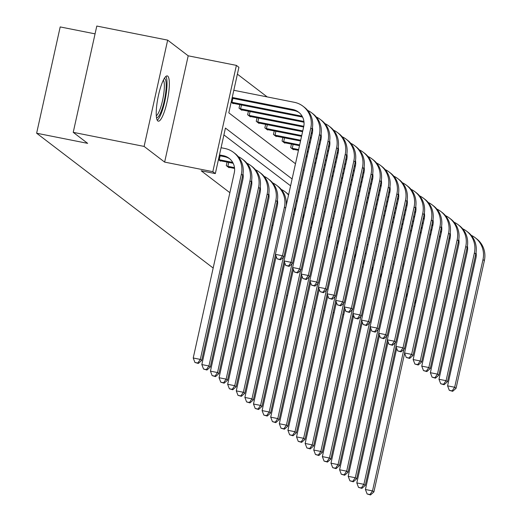 <?xml version="1.0" encoding="UTF-8"?>
<svg xmlns="http://www.w3.org/2000/svg" width="521" height="521" viewBox="0 0 521 521"><rect width="100%" height="100%" fill="white"/><g stroke="black" fill="none" stroke-linecap="round" stroke-linejoin="round"><path stroke-width="0.78" d="M157.817 120.95A23.067 4.891 -78.8 0 1 158.228 96.424A23.067 4.891 -78.8 0 1 167.28 75.916A23.067 4.891 -78.8 0 1 167.749 76.138A23.067 4.891 -78.8 0 1 167.339 100.67A23.067 4.891 -78.8 0 1 158.286 121.172A23.067 4.891 -78.8 0 1 157.817 120.95M213.167 268.035L36.633 133.22L87.658 143.36L73.227 132.341L96.795 26.05L167.664 40.13L144.102 146.421L164.636 162.103L212.829 171.676L236.391 65.386L238.905 67.307L228.81 112.836L295.485 163.75M73.227 132.341L144.102 146.421M304.186 306.817L305.202 307.019M313.831 308.732L314.84 308.933M323.476 310.646L324.485 310.848M333.114 312.567L334.124 312.763M342.759 314.482L343.769 314.684M352.404 316.397L353.414 316.599M164.636 162.103L188.198 55.812L167.664 40.13M188.198 55.812L236.391 65.386M267.188 96.913L237.387 74.151M95.063 33.858L60.195 26.929L36.633 133.22M230.386 281.184L229.487 280.493M221.777 274.606L220.878 273.916M220.513 160.774L220.435 161.139L218.436 159.615M385.299 258.149L384.394 257.459M376.69 251.571L375.784 250.888M368.08 245L367.175 244.31M359.47 238.423L358.565 237.732M350.854 231.852L349.956 231.161M342.245 225.274L341.346 224.584M333.635 218.696L332.737 218.012M325.026 212.125L324.127 211.435M316.416 205.548L315.518 204.864M307.807 198.976L306.908 198.286M299.197 192.399L298.299 191.708M290.588 185.828L223.913 134.913M292.105 178.977L225.43 128.062L215.336 173.591L201.165 170.777L229.872 192.698M237.576 198.586L238.481 199.269M246.186 205.157L247.091 205.847M254.795 211.734L255.7 212.418M263.405 218.306L264.31 218.996M272.014 224.883L272.919 225.573M227.071 162.07L226.283 165.606L229.045 167.716L229.123 167.345M215.336 173.591L212.829 171.676M277.999 293.46L276.99 293.258M268.361 291.545L267.351 291.343M258.716 289.63L257.706 289.429M249.077 287.716L248.061 287.514M239.432 285.795L238.423 285.599M296.123 302.551L295.218 301.861M287.514 295.974L286.609 295.29M404.035 264.447L403.13 263.763M395.426 257.875L394.521 257.185M386.816 251.298L385.911 250.614M378.207 244.727L377.302 244.036M369.597 238.149L368.692 237.459M360.988 231.578L360.083 230.888M352.378 225L351.473 224.31M343.769 218.423L342.864 217.739M335.159 211.852L334.254 211.161M326.543 205.274L325.645 204.59M317.934 198.703L317.035 198.013M309.324 192.125L308.425 191.435M300.715 185.554L299.816 184.864M303.189 169.638L304.095 170.328M311.799 176.215L312.704 176.899M320.408 182.786L321.314 183.477M329.018 189.364L329.923 190.048M337.628 195.935L338.533 196.625M346.237 202.513L347.142 203.203M354.847 209.084L355.752 209.774M363.456 215.661L364.361 216.352M372.072 222.239L372.971 222.923M380.682 228.81L381.58 229.5M389.291 235.388L390.19 236.072M397.901 241.959L398.799 242.649M406.51 248.537L407.409 249.227M293.525 149.345L293.44 149.709L290.679 147.606L291.467 144.063M284.915 142.767L284.831 143.138L282.069 141.028L282.857 137.492M276.299 136.189L276.221 136.561L273.46 134.451L274.248 130.914M267.69 129.618L267.612 129.983L264.85 127.879L265.638 124.337M259.08 123.041L259.002 123.412L256.241 121.302L257.029 117.766M250.471 116.47L250.393 116.834L247.631 114.731L248.419 111.188M241.861 109.892L241.783 110.263L239.022 108.153L239.81 104.617M233.252 103.321L233.174 103.686L231.174 102.162M393.029 263.913L394.039 264.114M402.674 265.827L403.684 266.029M219.315 155.662L224.655 156.723A14.79 14.373 127.4 0 1 229.741 158.827M219.478 154.919L223.281 155.668A14.79 14.373 127.4 0 1 229.071 158.28A14.79 14.373 127.4 0 1 234.268 172.848L193.226 357.992L200.311 359.405L241.353 174.261A22.182 21.563 -52.6 0 0 233.558 152.406A22.182 21.563 -52.6 0 0 224.87 148.492L221.073 147.736M197.772 363.033L194.932 362.466L198.325 363.45L197.772 363.033L200.311 359.405L201.692 360.454L242.734 175.31A22.182 21.563 -52.6 0 0 234.938 153.461L233.558 152.406M201.692 360.454L198.325 363.45M194.932 362.466L193.226 357.992M232.216 97.46L292.717 109.482A14.79 14.373 127.4 0 1 298.507 112.093A14.79 14.373 127.4 0 1 303.704 126.662L275.394 254.352L282.486 255.759L310.79 128.068A22.182 21.563 -52.6 0 0 302.994 106.219A22.182 21.563 -52.6 0 0 294.306 102.298L233.812 90.283M232.053 98.209L294.091 110.537A14.79 14.373 127.4 0 1 299.178 112.64M279.946 259.393L277.107 258.826L280.493 259.81L279.946 259.393L282.486 255.759L283.867 256.814L312.17 129.123A22.182 21.563 -52.6 0 0 304.375 107.274L302.994 106.219M283.867 256.814L280.493 259.81M277.107 258.826L275.394 254.352M219.816 160.663L233.161 163.281M220.123 155.825L219.256 159.739L231.891 162.246A14.79 14.373 127.4 0 1 232.711 162.435M219.256 159.739L218.455 159.543M243.027 173.754A14.79 14.373 127.4 0 1 242.877 179.426L201.835 364.57L208.921 365.976L249.963 180.833A22.182 21.563 -52.6 0 0 242.167 158.983A22.182 21.563 -52.6 0 0 238.247 156.619M206.381 369.604L203.548 369.044L206.935 370.027L206.381 369.604L208.921 365.976L210.302 367.031L251.343 181.888A22.182 21.563 -52.6 0 0 243.548 160.032L242.167 158.983M210.302 367.031L206.935 370.027M203.548 369.044L201.835 364.57M228.426 167.241L234.574 168.42M228.732 162.396L227.866 166.31L234.483 167.625M227.866 166.31L226.902 166.082M251.636 180.325A14.79 14.373 127.4 0 1 251.487 186.004L210.445 371.147L217.531 372.554L258.572 187.41A22.182 21.563 -52.6 0 0 250.777 165.554A22.182 21.563 -52.6 0 0 246.856 163.19M214.991 376.182L212.158 375.615L215.544 376.605L214.991 376.182L217.531 372.554L218.911 373.609L259.953 188.465A22.182 21.563 -52.6 0 0 252.157 166.609L250.777 165.554M218.911 373.609L215.544 376.605M212.158 375.615L210.445 371.147M232.861 98.371L231.995 102.285L301.327 116.059A14.79 14.373 127.4 0 1 302.147 116.248M231.995 102.285L231.194 102.09M232.555 103.21L302.597 117.088M312.463 127.567A14.79 14.373 127.4 0 1 312.313 133.239L284.004 260.93L291.096 262.337L319.399 134.646A22.182 21.563 -52.6 0 0 311.604 112.79A22.182 21.563 -52.6 0 0 307.683 110.426M288.556 265.964L285.716 265.404L289.103 266.387L288.556 265.964L291.096 262.337L292.476 263.392L320.78 135.701A22.182 21.563 -52.6 0 0 312.984 113.845L311.604 112.79M292.476 263.392L289.103 266.387M285.716 265.404L284.004 260.93M241.47 104.942L240.604 108.856L303.919 121.439M240.604 108.856L239.64 108.629M241.164 109.788L304.01 122.233M321.073 134.138A14.79 14.373 127.4 0 1 320.923 139.81L292.613 267.501L299.705 268.914L328.009 141.224A22.182 21.563 -52.6 0 0 320.213 119.368A22.182 21.563 -52.6 0 0 316.293 117.004M297.165 272.542L294.326 271.975L297.712 272.958L297.165 272.542L299.705 268.914L301.086 269.963L329.389 142.272A22.182 21.563 -52.6 0 0 321.594 120.423L320.213 119.368M301.086 269.963L297.712 272.958M294.326 271.975L292.613 267.501M164.265 78.495A19.961 4.233 -78.8 0 1 165.893 90.862A19.961 4.233 -78.8 0 1 156.489 117.635M156.287 115.76A18.482 3.921 101.2 0 0 164.076 91.116A18.482 3.921 101.2 0 0 163.36 80.156M157.231 120.214A22.924 4.858 101.2 0 0 166.687 89.794A22.924 4.858 101.2 0 0 165.939 76.398M242.819 174.926L243.183 174.997M260.246 186.902A14.79 14.373 127.4 0 1 260.096 192.575L219.054 377.718L226.14 379.125L267.188 193.981A22.182 21.563 -52.6 0 0 259.386 172.132A22.182 21.563 -52.6 0 0 255.466 169.768M223.6 382.753L220.767 382.193L224.154 383.176L223.6 382.753L226.14 379.125L227.521 380.18L268.562 195.036A22.182 21.563 -52.6 0 0 260.767 173.18L259.386 172.132M227.521 380.18L224.154 383.176M220.767 382.193L219.054 377.718M250.08 111.52L249.214 115.434L303.782 126.277M249.214 115.434L248.25 115.2M249.774 116.365L303.626 127.02M312.255 128.739L312.62 128.811M329.682 140.716A14.79 14.373 127.4 0 1 329.532 146.388L301.229 274.079L308.315 275.485L336.625 147.795A22.182 21.563 -52.6 0 0 328.823 125.939A22.182 21.563 -52.6 0 0 324.902 123.581M305.775 279.113L302.935 278.553L306.322 279.536L305.775 279.113L308.315 275.485L309.695 276.54L337.999 148.85A22.182 21.563 -52.6 0 0 330.203 126.994L328.823 125.939M309.695 276.54L306.322 279.536M302.935 278.553L301.229 274.079M251.428 181.503L251.793 181.575M268.856 193.473A14.79 14.373 127.4 0 1 268.706 199.152L227.664 384.296L234.75 385.703L275.798 200.559A22.182 21.563 -52.6 0 0 267.996 178.703A22.182 21.563 -52.6 0 0 264.075 176.339M232.21 389.33L229.377 388.77L232.763 389.754L232.21 389.33L234.75 385.703L236.13 386.758L277.172 201.614A22.182 21.563 -52.6 0 0 269.377 179.758L267.996 178.703M236.13 386.758L232.763 389.754M229.377 388.77L227.664 384.296M258.69 118.098L257.823 122.005L302.76 130.934M311.389 132.653L312.398 132.848M257.823 122.005L256.86 121.777M258.383 122.936L302.59 131.683M311.226 133.396L312.235 133.597M320.864 135.31L321.229 135.382M338.292 147.287A14.79 14.373 127.4 0 1 338.142 152.959L309.839 280.65L316.924 282.063L345.234 154.372A22.182 21.563 -52.6 0 0 337.432 132.516A22.182 21.563 -52.6 0 0 333.512 130.152M314.384 285.69L311.545 285.124L314.938 286.114L314.384 285.69L316.924 282.063L318.305 283.118L346.608 155.427A22.182 21.563 -52.6 0 0 338.813 133.571L337.432 132.516M318.305 283.118L314.938 286.114M311.545 285.124L309.839 280.65M260.038 188.074L260.402 188.146M277.465 200.051A14.79 14.373 127.4 0 1 277.315 205.723L236.274 390.867L243.359 392.28L284.407 207.137A22.182 21.563 -52.6 0 0 276.605 185.281A22.182 21.563 -52.6 0 0 272.685 182.917M240.819 395.908L237.986 395.341L241.373 396.325L240.819 395.908L243.359 392.28L244.74 393.329L275.492 254.606M286.198 205.632A22.182 21.563 -52.6 0 0 277.986 186.336L276.605 185.281M244.74 393.329L241.373 396.325M237.986 395.341L236.274 390.867M267.299 124.669L266.433 128.583L301.724 135.597M310.36 137.31L311.369 137.511M319.998 139.224L321.008 139.426M266.433 128.583L265.469 128.348M266.993 129.514L301.561 136.339M310.19 138.058L311.2 138.254M319.835 139.973L320.845 140.175M329.474 141.888L329.839 141.959M346.901 153.864A14.79 14.373 127.4 0 1 346.752 159.537L318.448 287.227L325.534 288.634L353.844 160.943A22.182 21.563 -52.6 0 0 346.042 139.094A22.182 21.563 -52.6 0 0 342.121 136.73M322.994 292.261L320.161 291.701L323.548 292.685L322.994 292.261L325.534 288.634L326.914 289.689L355.224 161.998A22.182 21.563 -52.6 0 0 347.422 140.142L346.042 139.094M326.914 289.689L323.548 292.685M320.161 291.701L318.448 287.227M268.647 194.652L269.012 194.724M276.163 256.352L244.883 397.445L251.969 398.852L283.359 257.263M249.429 402.479L246.596 401.919L249.982 402.902L249.429 402.479L251.969 398.852L253.349 399.907L284.101 261.184M294.808 212.203A22.182 21.563 -52.6 0 0 294.795 207.521M288.627 194.678A22.182 21.563 -52.6 0 0 286.596 192.907L285.215 191.852A22.182 21.563 -52.6 0 0 281.294 189.488M288.549 195.036A22.182 21.563 -52.6 0 0 285.215 191.852M253.349 399.907L249.982 402.902M246.596 401.919L244.883 397.445M275.909 131.246L275.042 135.154L300.689 140.253M309.324 141.966L310.334 142.168M318.969 143.887L319.979 144.083M328.608 145.802L329.617 145.997M275.042 135.154L274.079 134.926M275.602 136.085L300.526 141.002M309.161 142.715L310.171 142.917M318.8 144.63L319.809 144.831M328.445 146.544L329.454 146.746M338.083 148.459L338.448 148.537M355.511 160.435A14.79 14.373 127.4 0 1 355.361 166.114L327.058 293.805L334.143 295.212L362.453 167.521A22.182 21.563 -52.6 0 0 354.651 145.665A22.182 21.563 -52.6 0 0 350.731 143.301M331.603 298.839L328.771 298.272L332.157 299.262L331.603 298.839L334.143 295.212L335.524 296.267L363.834 168.576A22.182 21.563 -52.6 0 0 356.032 146.72L354.651 145.665M335.524 296.267L332.157 299.262M328.771 298.272L327.058 293.805M277.257 201.223L277.621 201.295M284.772 262.929L253.493 404.016L260.578 405.429L291.968 263.841M258.038 409.057L255.205 408.49L258.592 409.48L258.038 409.057L260.578 405.429L261.959 406.478L292.711 267.755M303.417 218.781A22.182 21.563 -52.6 0 0 303.404 214.098M297.237 201.249A22.182 21.563 -52.6 0 0 296.364 200.435M297.159 201.607A22.182 21.563 -52.6 0 0 296.312 200.663M261.959 406.478L258.592 409.48M255.205 408.49L253.493 404.016M284.518 137.818L283.652 141.732L299.66 144.91M308.289 146.629L309.305 146.831M317.934 148.544L318.943 148.745M327.579 150.458L328.588 150.66M337.217 152.373L338.227 152.575M283.652 141.732L282.688 141.504M284.212 142.663L299.49 145.659M308.126 147.371L309.135 147.573M317.771 149.293L318.78 149.488M327.409 151.207L328.419 151.409M337.054 153.122L338.064 153.324M346.693 155.037L347.058 155.108M364.12 167.013A14.79 14.373 127.4 0 1 363.971 172.685L335.667 300.376L342.753 301.783L371.063 174.092A22.182 21.563 -52.6 0 0 363.261 152.243A22.182 21.563 -52.6 0 0 359.34 149.879M340.213 305.417L337.38 304.85L340.767 305.834L340.213 305.417L342.753 301.783L344.134 302.838L372.443 175.147A22.182 21.563 -52.6 0 0 364.641 153.298L363.261 152.243M344.134 302.838L340.767 305.834M337.38 304.85L335.667 300.376M293.382 269.5L262.102 410.594L269.188 412L300.578 270.412M266.648 415.628L263.815 415.068L267.201 416.051L266.648 415.628L269.188 412L270.568 413.055L301.32 274.333M312.027 225.352A22.182 21.563 -52.6 0 0 312.014 220.67M305.847 207.827A22.182 21.563 -52.6 0 0 304.974 207.013M305.768 208.185A22.182 21.563 -52.6 0 0 304.922 207.241M270.568 413.055L267.201 416.051M263.815 415.068L262.102 410.594M293.128 144.395L292.261 148.309L298.624 149.573M307.26 151.285L308.269 151.487M316.905 153.2L317.914 153.402M326.543 155.121L327.553 155.317M336.188 157.036L337.198 157.238M345.827 158.951L346.836 159.152M292.261 148.309L291.304 148.075M292.822 149.234L298.461 150.315M307.09 152.034L308.106 152.236M316.735 153.949L317.745 154.151M326.38 155.864L327.39 156.066M336.019 157.778L337.028 157.98M345.664 159.7L346.673 159.895M355.302 161.614L355.667 161.686M372.73 173.591A14.79 14.373 127.4 0 1 372.58 179.263L344.277 306.954L351.362 308.36L379.672 180.67A22.182 21.563 -52.6 0 0 371.87 158.814A22.182 21.563 -52.6 0 0 367.956 156.45M348.823 311.988L345.99 311.428L349.376 312.411L348.823 311.988L351.362 308.36L352.743 309.415L381.053 181.725A22.182 21.563 -52.6 0 0 373.251 159.869L371.87 158.814M352.743 309.415L349.376 312.411M345.99 311.428L344.277 306.954M301.991 276.078L270.712 417.171L277.797 418.578L309.187 276.99M275.257 422.205L272.424 421.639L275.811 422.629L275.257 422.205L277.797 418.578L279.178 419.633L309.93 280.904M320.636 231.93A22.182 21.563 -52.6 0 0 320.623 227.247M314.456 214.405A22.182 21.563 -52.6 0 0 313.583 213.584M314.378 214.763A22.182 21.563 -52.6 0 0 313.531 213.812M279.178 419.633L275.811 422.629M272.424 421.639L270.712 417.171M306.224 155.948L307.234 156.144M315.869 157.863L316.879 158.065M325.514 159.778L326.524 159.98M335.153 161.692L336.162 161.894M344.798 163.607L345.807 163.809M354.436 165.522L355.446 165.724M306.061 156.691L307.071 156.893M315.7 158.605L316.716 158.807M325.345 160.527L326.354 160.722M334.99 162.441L335.999 162.643M344.628 164.356L345.644 164.558M354.273 166.271L355.283 166.473M363.912 168.185L364.277 168.257M381.339 180.162A14.79 14.373 127.4 0 1 381.196 185.834L352.886 313.525L359.972 314.938L388.282 187.247A22.182 21.563 -52.6 0 0 380.48 165.391A22.182 21.563 -52.6 0 0 376.566 163.027M357.432 318.565L354.599 317.999L357.986 318.982L357.432 318.565L359.972 314.938L361.353 315.986L389.662 188.296A22.182 21.563 -52.6 0 0 381.86 166.446L380.48 165.391M361.353 315.986L357.986 318.982M354.599 317.999L352.886 313.525M310.601 282.649L279.321 423.742L286.407 425.149L317.797 283.561M283.867 428.783L281.034 428.216L284.42 429.2L283.867 428.783L286.407 425.149L287.787 426.204L318.546 287.481M329.246 238.501A22.182 21.563 -52.6 0 0 329.233 233.818M323.066 220.976A22.182 21.563 -52.6 0 0 322.193 220.162M322.987 221.334A22.182 21.563 -52.6 0 0 322.141 220.39M287.787 426.204L284.42 429.2M281.034 428.216L279.321 423.742M314.834 162.519L315.843 162.721M324.479 164.434L325.488 164.636M334.124 166.349L335.133 166.551M343.762 168.27L344.772 168.472M353.407 170.185L354.417 170.387M363.052 172.099L364.055 172.301M314.671 163.268L315.68 163.47M324.316 165.183L325.325 165.385M333.954 167.098L334.964 167.3M343.6 169.012L344.609 169.214M353.238 170.934L354.254 171.129M362.883 172.848L363.892 173.05M372.522 174.763L372.886 174.835M389.949 186.739A14.79 14.373 127.4 0 1 389.806 192.412L361.496 320.102L368.581 321.509L396.891 193.819A22.182 21.563 -52.6 0 0 389.089 171.969A22.182 21.563 -52.6 0 0 385.175 169.605M366.042 325.137L363.209 324.576L366.595 325.56L366.042 325.137L368.581 321.509L369.962 322.564L398.272 194.874A22.182 21.563 -52.6 0 0 390.47 173.018L389.089 171.969M369.962 322.564L366.595 325.56M363.209 324.576L361.496 320.102M319.21 289.227L287.931 430.32L295.016 431.727L326.406 290.138M292.476 435.354L289.643 434.794L293.03 435.777L292.476 435.354L295.016 431.727L296.397 432.782L327.155 294.059M337.855 245.078A22.182 21.563 -52.6 0 0 337.842 240.396M331.675 227.553A22.182 21.563 -52.6 0 0 330.802 226.733M331.597 227.911A22.182 21.563 -52.6 0 0 330.75 226.961M296.397 432.782L293.03 435.777M289.643 434.794L287.931 430.32M323.443 169.097L324.453 169.299M333.088 171.012L334.098 171.214M342.733 172.926L343.743 173.128M352.372 174.841L353.381 175.043M362.017 176.756L363.026 176.958M371.662 178.677L372.665 178.872M323.28 169.839L324.29 170.041M332.926 171.761L333.935 171.956M342.564 173.675L343.573 173.877M352.209 175.59L353.218 175.792M361.854 177.505L362.863 177.707M371.493 179.419L372.502 179.621M381.131 181.334L381.496 181.406M398.558 193.311A14.79 14.373 127.4 0 1 398.415 198.989L370.105 326.68L377.191 328.087L405.501 200.396A22.182 21.563 -52.6 0 0 397.699 178.54A22.182 21.563 -52.6 0 0 393.785 176.176M374.651 331.714L371.818 331.148L375.205 332.137L374.651 331.714L377.191 328.087L378.572 329.142L406.881 201.451A22.182 21.563 -52.6 0 0 399.079 179.595L397.699 178.54M378.572 329.142L375.205 332.137M371.818 331.148L370.105 326.68M327.82 295.798L296.54 436.891L303.626 438.304L335.016 296.716M301.086 441.932L298.253 441.365L301.639 442.349L301.086 441.932L303.626 438.304L305.006 439.353L335.765 300.63M346.465 251.656A22.182 21.563 -52.6 0 0 346.452 246.974M340.285 234.124A22.182 21.563 -52.6 0 0 339.412 233.31M340.206 234.483A22.182 21.563 -52.6 0 0 339.36 233.538M305.006 439.353L301.639 442.349M298.253 441.365L296.54 436.891M332.053 175.668L333.062 175.87M341.698 177.583L342.707 177.785M351.343 179.504L352.352 179.699M360.981 181.419L361.991 181.621M370.626 183.333L371.636 183.535M380.271 185.248L381.274 185.45M331.89 176.417L332.899 176.619M341.535 178.332L342.544 178.534M351.174 180.246L352.183 180.448M360.819 182.161L361.828 182.363M370.464 184.082L371.473 184.278M380.102 185.997L381.112 186.199M389.741 187.912L390.105 187.983M407.168 199.888A14.79 14.373 127.4 0 1 407.025 205.561L378.715 333.251L385.8 334.658L414.11 206.967A22.182 21.563 -52.6 0 0 406.308 185.118A22.182 21.563 -52.6 0 0 402.394 182.754M383.261 338.285L380.428 337.725L383.814 338.709L383.261 338.285L385.8 334.658L387.181 335.713L415.491 208.022A22.182 21.563 -52.6 0 0 407.689 186.166L406.308 185.118M387.181 335.713L383.814 338.709M380.428 337.725L378.715 333.251M336.429 302.375L305.15 443.469L312.235 444.875L343.626 303.287M309.695 448.503L306.862 447.943L310.249 448.926L309.695 448.503L312.235 444.875L313.616 445.93L344.374 307.208M355.075 258.227A22.182 21.563 -52.6 0 0 355.062 253.545M348.894 240.702A22.182 21.563 -52.6 0 0 348.021 239.881M348.816 241.06A22.182 21.563 -52.6 0 0 347.969 240.116M313.616 445.93L310.249 448.926M306.862 447.943L305.15 443.469M340.662 182.246L341.678 182.448M350.307 184.16L351.317 184.362M359.952 186.075L360.962 186.277M369.591 187.99L370.6 188.192M379.236 189.911L380.245 190.106M388.881 191.826L389.884 192.021M340.5 182.988L341.509 183.19M350.145 184.909L351.154 185.105M359.783 186.824L360.793 187.026M369.428 188.739L370.438 188.941M379.073 190.653L380.083 190.855M388.712 192.568L389.721 192.77M398.35 194.489L398.715 194.561M415.778 206.459A14.79 14.373 127.4 0 1 415.634 212.138L387.324 339.829L394.41 341.235L422.72 213.545A22.182 21.563 -52.6 0 0 414.918 191.689A22.182 21.563 -52.6 0 0 411.004 189.325M391.87 344.863L389.037 344.303L392.424 345.286L391.87 344.863L394.41 341.235L395.791 342.29L424.101 214.6A22.182 21.563 -52.6 0 0 416.299 192.744L414.918 191.689M395.791 342.29L392.424 345.286M389.037 344.303L387.324 339.829M345.039 308.953L313.759 450.04L320.845 451.453L352.235 309.865M318.305 455.08L315.472 454.514L318.859 455.504L318.305 455.08L320.845 451.453L322.225 452.508L352.984 313.779M363.684 264.805A22.182 21.563 -52.6 0 0 363.671 260.122M357.504 247.273A22.182 21.563 -52.6 0 0 356.631 246.459M357.426 247.631A22.182 21.563 -52.6 0 0 356.579 246.687M322.225 452.508L318.859 455.504M315.472 454.514L313.759 450.04M349.272 188.817L350.288 189.019M358.917 190.738L359.926 190.933M368.562 192.653L369.571 192.855M378.2 194.567L379.216 194.769M387.845 196.482L388.855 196.684M397.49 198.397L398.493 198.599M349.109 189.566L350.119 189.768M358.754 191.481L359.764 191.682M368.393 193.395L369.402 193.597M378.038 195.316L379.047 195.512M387.683 197.231L388.692 197.433M397.321 199.146L398.331 199.348M406.96 201.06L407.324 201.132M424.387 213.037A14.79 14.373 127.4 0 1 424.244 218.709L395.934 346.4L403.02 347.807L431.329 220.116A22.182 21.563 -52.6 0 0 423.527 198.267A22.182 21.563 -52.6 0 0 419.613 195.903M400.48 351.441L397.647 350.874L401.033 351.857L400.48 351.441L403.02 347.807L404.4 348.862L432.71 221.171A22.182 21.563 -52.6 0 0 424.908 199.322L423.527 198.267M404.4 348.862L401.033 351.857M397.647 350.874L395.934 346.4M353.648 315.524L322.369 456.617L329.461 458.024L360.845 316.436M326.914 461.652L324.082 461.092L327.468 462.075L326.914 461.652L329.461 458.024L330.835 459.079L361.594 320.356M372.294 271.376A22.182 21.563 -52.6 0 0 372.281 266.693M366.113 253.851A22.182 21.563 -52.6 0 0 365.241 253.037M366.035 254.209A22.182 21.563 -52.6 0 0 365.188 253.265M330.835 459.079L327.468 462.075M324.082 461.092L322.369 456.617M357.888 195.395L358.897 195.596M367.526 197.309L368.536 197.511M377.171 199.224L378.181 199.426M386.81 201.145L387.826 201.34M396.455 203.06L397.464 203.262M406.1 204.974L407.103 205.176M357.719 196.143L358.728 196.339M367.364 198.058L368.373 198.26M377.002 199.973L378.012 200.175M386.647 201.887L387.657 202.089M396.292 203.802L397.302 204.004M405.931 205.723L406.94 205.919M415.569 207.638L415.934 207.71M432.997 219.615A14.79 14.373 127.4 0 1 432.853 225.287L404.543 352.978L411.629 354.384L439.939 226.694A22.182 21.563 -52.6 0 0 432.137 204.838A22.182 21.563 -52.6 0 0 428.223 202.474M409.089 358.012L406.256 357.452L409.643 358.435L409.089 358.012L411.629 354.384L413.01 355.439L441.32 227.749A22.182 21.563 -52.6 0 0 433.518 205.893L432.137 204.838M413.01 355.439L409.643 358.435M406.256 357.452L404.543 352.978M362.258 322.102L330.978 463.195L338.07 464.602L369.454 323.013M335.531 468.229L332.691 467.663L336.078 468.653L335.531 468.229L338.07 464.602L339.445 465.657L370.203 326.928M380.91 277.954A22.182 21.563 -52.6 0 0 380.89 273.271M374.723 260.428A22.182 21.563 -52.6 0 0 373.85 259.608M374.645 260.787A22.182 21.563 -52.6 0 0 373.798 259.836M339.445 465.657L336.078 468.653M332.691 467.663L330.978 463.195M366.497 201.972L367.507 202.168M376.136 203.887L377.145 204.089M385.781 205.802L386.79 206.003M395.426 207.716L396.435 207.918M405.064 209.631L406.074 209.833M414.709 211.552L415.712 211.747M366.328 202.715L367.338 202.916M375.973 204.629L376.983 204.831M385.612 206.55L386.628 206.746M395.257 208.465L396.266 208.667M404.902 210.38L405.911 210.582M414.54 212.294L415.55 212.496M424.179 214.209L424.543 214.281M441.606 226.186A14.79 14.373 127.4 0 1 441.463 231.858L413.153 359.549L420.239 360.962L448.548 233.271A22.182 21.563 -52.6 0 0 440.746 211.415A22.182 21.563 -52.6 0 0 436.832 209.051M417.699 364.589L414.866 364.023L418.252 365.006L417.699 364.589L420.239 360.962L421.619 362.01L449.929 234.32A22.182 21.563 -52.6 0 0 442.127 212.47L440.746 211.415M421.619 362.01L418.252 365.006M414.866 364.023L413.153 359.549M370.867 328.673L339.588 469.766L346.68 471.173L378.064 329.591M344.14 474.807L341.301 474.24L344.687 475.224L344.14 474.807L346.68 471.173L348.054 472.228L378.813 333.505M389.519 284.525A22.182 21.563 -52.6 0 0 389.5 279.849M383.332 266.999A22.182 21.563 -52.6 0 0 382.46 266.185M383.254 267.358A22.182 21.563 -52.6 0 0 382.407 266.413M348.054 472.228L344.687 475.224M341.301 474.24L339.588 469.766M375.107 208.543L376.116 208.745M384.745 210.458L385.755 210.66M394.39 212.379L395.4 212.575M404.035 214.294L405.045 214.496M413.674 216.208L414.683 216.41M423.319 218.123L424.322 218.325M374.938 209.292L375.947 209.494M384.583 211.207L385.592 211.409M394.221 213.122L395.237 213.323M403.866 215.036L404.876 215.238M413.511 216.957L414.521 217.153M423.15 218.872L424.166 219.074M432.795 220.787L433.153 220.858M450.216 232.763A14.79 14.373 127.4 0 1 450.072 238.436L421.763 366.126L428.848 367.533L457.158 239.842A22.182 21.563 -52.6 0 0 449.363 217.993A22.182 21.563 -52.6 0 0 445.442 215.629M426.308 371.16L423.475 370.6L426.862 371.584L426.308 371.16L428.848 367.533L430.229 368.588L458.539 240.897A22.182 21.563 -52.6 0 0 450.737 219.041L449.363 217.993M430.229 368.588L426.862 371.584M423.475 370.6L421.763 366.126M379.477 335.25L348.197 476.344L355.289 477.75L386.68 336.162M352.75 481.378L349.91 480.818L353.297 481.801L352.75 481.378L355.289 477.75L356.67 478.806L387.422 340.083M398.129 291.102A22.182 21.563 -52.6 0 0 398.109 286.42M391.942 273.577A22.182 21.563 -52.6 0 0 391.069 272.757M391.864 273.935A22.182 21.563 -52.6 0 0 391.017 272.984M356.67 478.806L353.297 481.801M349.91 480.818L348.197 476.344M383.717 215.121L384.726 215.323M393.355 217.036L394.364 217.237M403 218.95L404.009 219.152M412.645 220.865L413.654 221.067M422.284 222.78L423.293 222.981M431.929 224.701L432.931 224.896M383.547 215.863L384.557 216.065M393.192 217.785L394.202 217.98M402.837 219.699L403.847 219.901M412.476 221.614L413.485 221.816M422.121 223.529L423.13 223.73M431.759 225.443L432.775 225.645M441.404 227.358L441.762 227.436M458.825 239.334A14.79 14.373 127.4 0 1 458.682 245.013L430.372 372.704L437.458 374.111L465.767 246.42A22.182 21.563 -52.6 0 0 457.972 224.564A22.182 21.563 -52.6 0 0 454.052 222.2M434.918 377.738L432.085 377.171L435.471 378.161L434.918 377.738L437.458 374.111L438.838 375.166L467.148 247.475A22.182 21.563 -52.6 0 0 459.346 225.619L457.972 224.564M438.838 375.166L435.471 378.161M432.085 377.171L430.372 372.704M388.086 341.828L356.807 482.915L363.899 484.328L395.289 342.74M361.359 487.956L358.52 487.389L361.906 488.372L361.359 487.956L363.899 484.328L365.28 485.377L396.032 346.654M406.738 297.68A22.182 21.563 -52.6 0 0 406.719 292.997M400.551 280.148A22.182 21.563 -52.6 0 0 399.679 279.334M400.473 280.506A22.182 21.563 -52.6 0 0 399.633 279.562M365.28 485.377L361.906 488.372M358.52 487.389L356.807 482.915M392.326 221.692L393.335 221.894M401.965 223.607L402.974 223.809M411.61 225.528L412.619 225.73M421.255 227.443L422.264 227.644M430.893 229.357L431.902 229.559M440.538 231.272L441.541 231.474M392.157 222.441L393.166 222.643M401.802 224.356L402.811 224.558M411.447 226.27L412.456 226.472M421.085 228.191L422.095 228.387M430.73 230.106L431.74 230.308M440.375 232.021L441.385 232.223M450.014 233.936L450.372 234.007M467.435 245.912A14.79 14.373 127.4 0 1 467.291 251.584L438.982 379.275L446.074 380.682L474.377 252.991A22.182 21.563 -52.6 0 0 466.582 231.142A22.182 21.563 -52.6 0 0 462.661 228.778M443.527 384.309L440.694 383.749L444.081 384.732L443.527 384.309L446.074 380.682L447.448 381.737L475.758 254.046A22.182 21.563 -52.6 0 0 467.956 232.19L466.582 231.142M447.448 381.737L444.081 384.732M440.694 383.749L438.982 379.275M396.696 348.399L365.416 489.493L372.508 490.899L403.899 349.311M369.969 494.527L367.129 493.967L370.516 494.95L369.969 494.527L372.508 490.899L373.889 491.954L404.641 353.231M415.348 304.251A22.182 21.563 -52.6 0 0 415.328 299.568M409.161 286.726A22.182 21.563 -52.6 0 0 408.288 285.905M409.083 287.084A22.182 21.563 -52.6 0 0 408.243 286.14M373.889 491.954L370.516 494.95M367.129 493.967L365.416 489.493M400.936 228.27L401.945 228.472M410.574 230.184L411.583 230.386M420.219 232.099L421.228 232.301M429.864 234.014L430.874 234.216M439.503 235.935L440.512 236.13M449.148 237.85L450.151 238.045M400.766 229.019L401.776 229.214M410.411 230.933L411.421 231.135M420.056 232.848L421.066 233.05M429.695 234.763L430.704 234.964M439.34 236.677L440.349 236.879M448.985 238.592L449.994 238.794M458.623 240.513L458.988 240.585M476.044 252.483A14.79 14.373 127.4 0 1 475.901 258.162L447.591 385.853L454.683 387.259L482.987 259.569A22.182 21.563 -52.6 0 0 475.191 237.713A22.182 21.563 -52.6 0 0 471.271 235.349M452.143 390.887L449.304 390.327L452.69 391.31L452.143 390.887L454.683 387.259L456.057 388.314L484.367 260.624A22.182 21.563 -52.6 0 0 476.572 238.768L475.191 237.713M456.057 388.314L452.69 391.31M449.304 390.327L447.591 385.853M223.281 155.668L224.655 156.723M241.353 174.261L242.734 175.31M292.717 109.482L294.091 110.537M310.79 128.068L312.17 129.123M231.891 162.246L233.115 163.184M249.963 180.833L251.343 181.888M258.572 187.41L259.953 188.465M301.327 116.059L302.551 116.991M319.399 134.646L320.78 135.701M328.009 141.224L329.389 142.272M267.188 193.981L268.562 195.036M336.625 147.795L337.999 148.85M275.798 200.559L277.172 201.614M345.234 154.372L346.608 155.427M284.407 207.137L285.651 208.087M353.844 160.943L355.224 161.998M293.362 213.975L294.261 214.659M362.453 167.521L363.834 168.576M301.972 220.546L302.87 221.236M371.063 174.092L372.443 175.147M310.581 227.123L311.48 227.814M379.672 180.67L381.053 181.725M319.191 233.695L320.096 234.385M388.282 187.247L389.662 188.296M327.8 240.272L328.705 240.963M396.891 193.819L398.272 194.874M336.41 246.85L337.315 247.534M405.501 200.396L406.881 201.451M345.019 253.421L345.924 254.111M414.11 206.967L415.491 208.022M353.629 259.999L354.534 260.689M422.72 213.545L424.101 214.6M362.238 266.57L363.144 267.26M431.329 220.116L432.71 221.171M370.848 273.147L371.753 273.838M439.939 226.694L441.32 227.749M379.457 279.725L380.363 280.409M448.548 233.271L449.929 234.32M388.067 286.296L388.972 286.986M457.158 239.842L458.539 240.897M396.676 292.874L397.582 293.557M465.767 246.42L467.148 247.475M405.292 299.445L406.191 300.135M474.377 252.991L475.758 254.046M413.902 306.022L414.801 306.713M482.987 259.569L484.367 260.624"/></g></svg>
